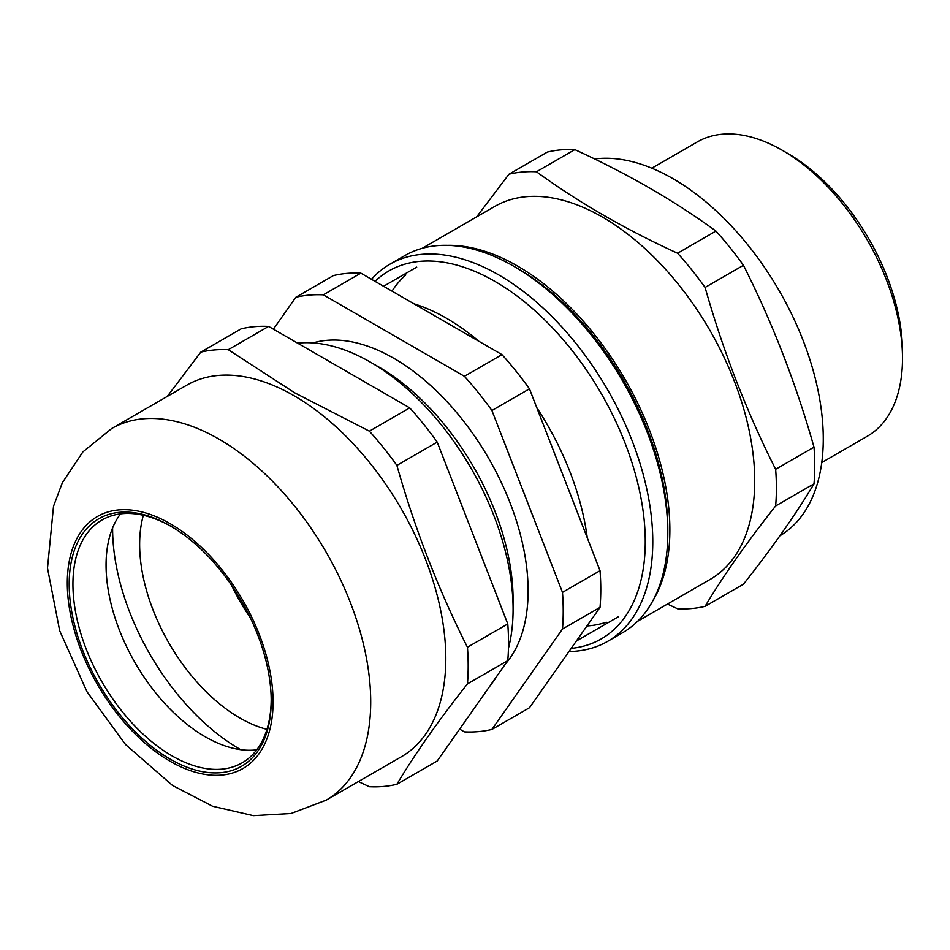 <?xml version="1.0" encoding="UTF-8"?>
<svg xmlns="http://www.w3.org/2000/svg" width="950" height="950" viewBox="0 0 950 950"><rect width="100%" height="100%" fill="white"/><g stroke="black" fill="none" stroke-linecap="round" stroke-linejoin="round"><path stroke-width="1.43" d="M782.337 150.326L787.977 153.579A161.975 93.516 60 0 1 902.5 351.939L902.5 358.447A169.931 98.111 -120 0 0 782.337 150.326A169.931 98.111 -120 0 0 697.371 141.906L651.819 168.197M821.762 462.543L867.303 436.24A169.931 98.111 -120 0 0 902.5 358.447M392.029 291.151A201.804 116.506 60 0 1 405.816 274.966M606.29 622.203A201.804 116.506 60 0 1 586.957 625.955M652.804 600.863A215.341 124.331 -120 0 0 625.278 379.751A215.341 124.331 -120 0 0 447.557 245.361M637.604 621.288L710.137 579.405A215.341 124.331 -120 0 0 727.486 364.729A215.341 124.331 -120 0 0 539.03 196.46A215.341 124.331 -120 0 0 494.796 206.423L422.263 248.306M476.627 216.921L508.986 174.218A239.507 138.273 60 0 1 536.489 171.772C578.277 202.196 625.314 229.354 677.599 253.234A239.507 138.273 60 0 1 705.102 287.446C723.164 351.215 746.676 411.825 775.651 469.288A239.507 138.273 60 0 1 775.651 505.958C746.676 542.569 723.164 576.021 705.102 606.326A239.507 138.273 60 0 1 677.599 608.784L667.458 604.046M508.986 174.218L547.342 152.083A239.507 138.273 -120 0 1 574.845 149.625L536.489 171.772M677.599 253.234L715.956 231.088C674.595 200.901 627.558 173.743 574.845 149.625M705.102 287.446L743.458 265.299A239.507 138.273 -120 0 0 715.956 231.088M775.651 469.288L814.008 447.141C795.957 383.372 772.433 322.762 743.458 265.299M775.651 505.958L814.008 483.811A239.507 138.273 -120 0 0 814.008 447.141M705.102 606.326L743.458 584.191C772.433 547.58 795.957 514.116 814.008 483.811M779.962 535.729A212.42 122.645 -120 0 0 790.732 312.289A212.42 122.645 -120 0 0 594.605 158.971M297.611 343.164A201.804 116.506 60 0 1 370.405 362.14A201.804 116.506 60 0 1 513.095 609.283A201.804 116.506 60 0 1 508.464 648.268M497.266 675.581A201.804 116.506 60 0 1 490.414 685.33M370.405 362.14L378.848 367.009A189.846 109.606 60 0 1 513.095 599.533L513.095 609.283M313.061 342.914A189.846 109.606 60 0 1 453.756 409.189A189.846 109.606 60 0 1 528.117 590.852A189.846 109.606 60 0 1 505.329 664.097M600.032 607.359L529.482 707.726L491.922 729.41L562.483 629.031L600.032 607.359A239.507 138.273 -120 0 0 600.032 570.677L562.483 592.361L491.922 410.519L529.482 388.847L600.032 570.677M562.483 629.031A239.507 138.273 -120 0 0 562.483 592.361M459.646 729.101L464.419 731.868A239.507 138.273 -120 0 0 491.922 729.41M360.869 273.161L501.98 354.635L464.419 376.307L323.321 294.844L360.869 273.161A239.507 138.273 -120 0 0 333.367 275.619L295.818 297.303L273.41 329.187M323.321 294.844A239.507 138.273 -120 0 0 295.818 297.303M413.927 303.798A201.804 116.506 60 0 1 478.966 341.347M536.726 407.538A201.804 116.506 60 0 1 587.278 537.819M529.482 388.847A239.507 138.273 -120 0 0 501.98 354.635M491.922 410.519A239.507 138.273 -120 0 0 464.419 376.307M231.551 585.247A141.787 81.866 -120 0 0 250.444 617.975M143.367 515.268A141.787 81.866 -120 0 0 239.911 718.01A141.787 81.866 -120 0 0 266.962 729.339M112.623 527.903A180.025 103.942 -120 0 0 240.647 749.645M256.749 749.823A140.196 80.94 60 0 1 220.032 744.028A140.196 80.94 60 0 1 107.184 548.566A140.196 80.94 60 0 1 120.519 513.867M171.143 526.407A140.196 80.94 -120 0 0 101.971 519.994A140.196 80.94 -120 0 0 101.971 681.874A140.196 80.94 -120 0 0 242.167 762.814A140.196 80.94 -120 0 0 271.201 699.722M170.192 525.849L170.192 525.849A142.856 82.472 60 0 1 271.213 700.803A142.856 82.472 60 0 1 170.192 759.133A142.856 82.472 60 0 1 69.184 584.167A142.856 82.472 60 0 1 170.192 525.849M111.744 428.509L186.841 385.142A214.546 123.868 60 0 1 294.108 395.77A214.546 123.868 60 0 1 434.269 584.832A214.546 123.868 60 0 1 401.387 756.746L326.289 800.102L291.021 813.521L253.353 815.67L212.61 806.253L172.544 785.46L125.495 744.479L86.984 691.719L59.684 630.729L47.5 568.112L53.521 506.243L62.332 482.766L82.899 451.879L111.744 428.509A214.546 123.868 60 0 1 219.011 439.126A214.546 123.868 60 0 1 359.171 628.188A214.546 123.868 60 0 1 326.289 800.102M167.283 396.435L200.783 352.165A239.507 138.273 60 0 1 228.285 349.707L294.714 392.825L369.396 431.169A239.507 138.273 60 0 1 396.898 465.381C414.96 529.15 438.473 589.772 467.447 647.223A239.507 138.273 60 0 1 467.447 683.893C438.473 720.504 414.96 753.967 396.898 784.273A239.507 138.273 60 0 1 369.396 786.731L358.387 781.577M369.396 431.169L409.723 407.883A239.507 138.273 60 0 1 437.226 442.106L396.898 465.381M467.447 647.223L507.787 623.936A239.507 138.273 60 0 1 507.787 660.606L467.447 683.893M437.226 442.106L507.787 623.936M396.898 784.273L437.226 760.986L507.787 660.606M200.783 352.165L241.122 328.878A239.507 138.273 60 0 1 268.624 326.42L228.285 349.707M268.624 326.42L409.723 407.883M513.855 266.309L517.607 268.482A212.42 122.645 60 0 1 569.406 309.035A212.42 122.645 60 0 1 667.803 528.639L667.803 532.974A217.728 125.709 -120 0 0 566.948 307.871A217.728 125.709 -120 0 0 513.855 266.309A217.728 125.709 -120 0 0 404.985 255.526L389.963 264.195A217.728 125.709 60 0 1 607.691 389.904A217.728 125.709 60 0 1 607.691 641.321A217.728 125.709 60 0 1 568.991 651.51M607.691 641.321L622.713 632.641A217.728 125.709 -120 0 0 667.803 532.974M571.188 648.387A212.42 122.645 -120 0 0 607.145 404.154A212.42 122.645 -120 0 0 375.048 281.354M371.497 279.3A217.728 125.709 60 0 1 389.963 264.195M170.192 523.688A145.504 84.004 -120 0 0 81.094 650.453A145.504 84.004 -120 0 0 259.303 753.338A145.504 84.004 -120 0 0 170.192 523.688M416.706 267.152L383.586 286.271M618.498 616.681L576.377 641.001"/></g></svg>
